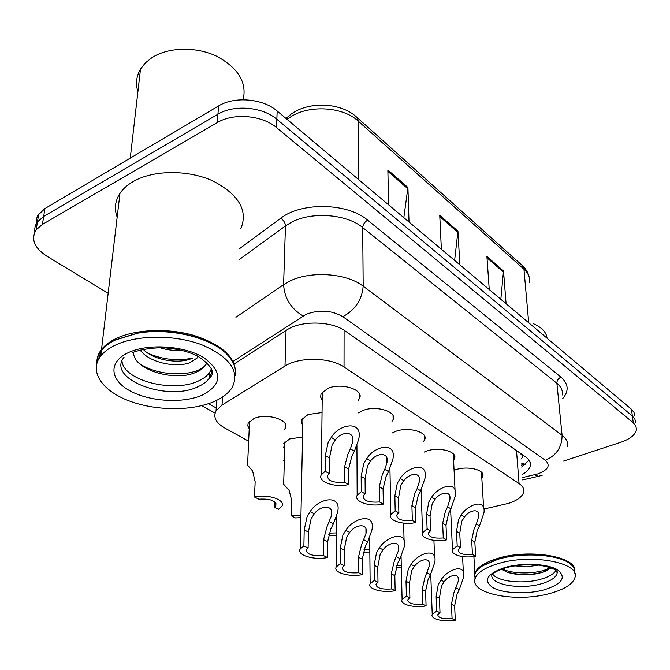 <?xml version="1.0" encoding="UTF-8"?>
<svg xmlns="http://www.w3.org/2000/svg" width="670" height="670" viewBox="0 0 670 670"><rect width="100%" height="100%" fill="white"/><g stroke="black" fill="none" stroke-linecap="round" stroke-linejoin="round"><path stroke-width="1" d="M284.675 448.858L283.569 447.116M283.67 443.59L289.708 438.934L302.547 437.041M249.215 428.75L247.783 425.835L248.118 423.298L254.064 418.449C266.936 412.653 290.303 420.14 285.278 428.231L284.072 429.914M302.79 425.324L301.316 422.46L301.743 419.512L308.116 414.537L322.052 412.536M424.077 452.124L426.329 451.186C438.481 446.471 457.61 451.471 454.612 458.431L453.582 460.248M392.252 432.971L395.426 431.48C407.997 426.38 428.264 432.041 424.772 439.512L423.691 441.354M358.416 412.862L362.654 410.584C375.677 405.032 397.209 411.481 393.139 419.521L392 421.38M322.195 400.158L320.603 397.025L321.064 393.793L327.839 388.382C341.348 382.327 364.296 389.714 359.539 398.357L358.349 400.216M454.076 470.34L455.516 469.804C467.275 465.432 485.39 469.863 482.802 476.345L481.822 478.145M483.866 509.049L508.631 503.329C517.232 500.507 522.231 496.805 523.647 492.232C524.375 489.033 522.851 486.144 519.066 483.547L344.037 367.034C330.243 357.227 299.172 356.7 284.993 366.08L222.021 405.057L216.05 410.819C212.993 417.1 215.815 422.787 224.534 427.87L248.654 441.22M283.184 460.349L284.331 460.977M108.163 293.276L47.017 256.292C34.262 247.925 30.653 239.09 36.197 229.793L42.436 224.4L217.365 122.56L217.951 114.218C233.939 104.319 262.69 106.857 276.861 119.285L632.354 416.003L634.917 419.152L635.562 422.644L634.917 419.152L632.354 416.003L276.861 119.285C262.69 106.857 233.939 104.319 217.951 114.218L43.676 216.46L217.951 114.218L218.529 105.952C234.458 96.019 263.067 98.565 277.171 111.036L631.458 409.261L634.013 412.427L634.666 415.936M34.899 231.887C34.388 228.294 35.234 224.961 37.453 221.879L43.676 216.46L37.453 221.879C35.234 224.961 34.388 228.294 34.899 231.887M403.826 217.649L407.921 187.491L387.863 169.987L388.625 204.852M409.018 222.021L407.921 187.491M500.833 299.306L503.513 270.965L486.914 256.468L489.259 289.557M506.093 303.728L503.513 270.965M454.62 260.412L457.953 231.175L439.746 215.279L441.371 249.257M459.863 264.817L457.953 231.175M36.138 224.023L36.239 219.559L37.838 215.338L44.898 208.579L218.529 105.952M522.231 474.502C526.813 471.948 529.509 469.075 530.305 465.893C530.983 462.66 529.493 459.737 525.841 457.107L345.318 331.072C331.633 320.871 300.788 320.302 286.693 330.042L234.224 363.969M529.04 460.181L521.637 467.065M217.365 122.56C233.428 112.694 262.305 115.223 276.543 127.602L633.267 422.795L635.83 425.919L636.475 429.395C635.562 434.679 630.311 438.984 620.73 442.3L563.495 461.094M464.494 516.93L461.739 521.335L459.762 533.295L460.483 547.65L458.104 549.911C458.422 553.621 463.205 555.12 472.459 554.408L475.641 556.209L474.846 542.013L477.216 530.481L479.494 525.883L483.949 512.851C486.194 497.693 467.635 504.661 461.27 514.995L464.494 516.93C469.234 510.272 480.114 507.45 478.631 516.712L476.362 524.007L479.494 525.883M472.459 554.408L471.672 540.179L474.159 528.672L476.362 524.007M475.641 556.209C464.168 558.646 450.181 554.81 452.484 549.735L457.191 545.79L456.496 531.41L458.59 519.476L461.27 514.995M457.191 545.79L460.483 547.65M451.438 604.189L453.967 592.582L458.33 581.074C459.905 571.971 448.933 575.036 444.193 581.728L441.455 586.116L439.436 598.134L440.014 612.723L437.77 614.65C438.105 617.941 442.878 619.273 452.082 618.644L451.438 604.189L454.637 605.797L455.298 620.219L452.082 618.644M440.014 612.723L436.706 611.099L436.145 596.476L438.281 584.475L440.935 580.027C447.3 569.676 466.01 562.348 463.615 577.239L459.31 589.625L457.049 594.181L454.637 605.797M436.706 611.099L432.234 614.465C429.906 618.963 443.95 622.396 455.298 620.219M401.28 565.648L396.774 565.497M401.338 567.926L396.037 567.666M435.031 499.343L432.175 503.865L430.04 516.118L430.584 530.782L428.323 532.993C428.557 537.022 433.549 538.672 443.272 537.935L446.647 539.844L446.011 525.347L448.557 513.538L450.91 508.815L455.332 496.026C458.129 479.754 438.331 486.269 431.606 497.299L435.031 499.343C440.056 492.241 451.655 489.804 449.821 499.745L447.594 506.838L450.91 508.815M443.272 537.935L442.652 523.404L445.316 511.629L447.594 506.838M446.647 539.844C434.713 542.482 419.889 538.169 422.569 532.7L427.1 528.814L426.581 514.116L428.842 501.889L431.606 497.299M427.1 528.814L430.584 530.782M403.801 480.7L400.836 485.348L398.533 497.902L398.885 512.885L396.749 515.021C396.883 519.426 402.084 521.243 412.343 520.481L415.928 522.508L415.467 507.693L418.206 495.607L420.634 490.742L425.006 478.296C428.457 460.818 407.301 466.714 400.166 478.531L403.801 480.7C409.152 473.104 421.547 471.161 419.294 481.831L417.117 488.648L420.634 490.742M412.343 520.481L411.908 505.632L414.772 493.581L417.117 488.648M415.928 522.508C403.482 525.372 387.721 520.506 390.845 514.602L395.183 510.8L394.865 495.783L397.302 483.254L400.166 478.531M395.183 510.8L398.885 512.885M370.636 460.901L367.57 465.683L365.075 478.564L365.2 493.882L363.224 495.901C363.232 500.716 368.659 502.734 379.513 501.956L383.315 504.1L383.064 488.966L386.012 476.579L388.516 471.58L392.813 459.587C397.059 440.827 374.379 445.885 366.783 458.598L370.636 460.901C376.364 452.744 389.639 451.446 386.892 462.886L384.781 469.352L388.516 471.58M379.513 501.956L379.287 486.78L382.369 474.435L384.781 469.352M383.315 504.1C370.326 507.224 353.517 501.704 357.16 495.323L361.272 491.663L361.172 476.303L363.802 463.456L366.783 458.598M361.272 491.663L365.2 493.882M335.368 439.847L332.169 444.771L329.472 457.987L329.355 473.648L327.555 475.516C327.404 480.792 333.082 483.036 344.589 482.249L348.643 484.536L348.626 469.059L351.8 456.37L354.397 451.212L358.559 439.813C363.768 419.696 339.405 423.624 331.256 437.401L335.368 439.847C341.533 431.028 355.77 430.584 352.42 442.837L350.418 448.833L354.397 451.212M344.589 482.249L344.606 466.73L347.931 454.076L350.418 448.833M348.643 484.536C335.059 487.953 317.052 481.655 321.332 474.762L325.159 471.286L325.319 455.583L328.166 442.401L331.256 437.401M325.159 471.286L329.355 473.648M422.201 589.449L424.914 577.565L429.303 566.125C431.22 556.385 419.537 559.098 414.512 566.217L411.682 570.731L409.504 583.042L409.906 597.95L407.77 599.834C408.038 603.41 413.005 604.876 422.686 604.214L422.201 589.449L425.584 591.149L426.087 605.889L422.686 604.214M409.906 597.95L406.405 596.233L406.02 581.284L408.315 568.989L411.062 564.416C417.779 553.395 437.703 546.469 434.78 562.423L430.5 574.575L428.172 579.249L425.584 591.149M406.405 596.233L402.092 599.558C399.412 604.39 414.286 608.243 426.087 605.889M391.255 573.838L394.161 561.678L398.566 550.355C400.886 539.919 388.416 542.189 383.072 549.794L380.141 554.425L377.796 567.055L377.997 582.297L375.996 584.114C376.172 588.009 381.356 589.617 391.548 588.947L391.255 573.838L394.831 575.647L395.149 590.714L391.548 588.947M377.997 582.297L374.279 580.471L374.103 565.187L376.574 552.582L379.421 547.884C386.531 536.101 407.812 529.719 404.236 546.812L400.015 558.646L397.611 563.453L394.831 575.647M374.279 580.471L370.158 583.729C367.076 588.938 382.88 593.26 395.149 590.714M358.433 557.289L361.566 544.827L365.962 533.688C368.76 522.525 355.435 524.208 349.723 532.365L346.675 537.131L344.146 550.078L344.129 565.681L342.269 567.406C342.337 571.652 347.755 573.428 358.517 572.741L358.433 557.289L362.236 559.207L362.344 574.617L358.517 572.741M344.129 565.681L340.176 563.746L340.226 548.102L342.889 535.171L345.846 530.339C353.4 517.684 376.18 512.039 371.842 530.347L367.704 541.762L365.225 546.712L362.236 559.207M340.176 563.746L336.281 566.887C332.714 572.507 349.556 577.389 362.344 574.617M369.815 549.735L364.011 549.718M369.84 552.08L363.249 552.114M336.432 532.901L329.171 533.144M336.424 535.338L330.009 535.573L328.643 534.878M283.695 483.154L283.67 484.251L289.139 490.415L291.819 500.917L291.45 515.875L300.956 515.062M300.897 517.617L295.478 517.935L291.45 515.875M247.624 463.891L247.565 465.139L252.632 471.018L255.153 481.722L254.516 497.014C267.749 493.639 286.149 500.046 281.844 506.327L278.519 509.275L274.373 507.156L275.847 505.649C275.931 500.666 270.253 498.514 258.796 499.2L254.516 497.014M274.549 501.755L274.373 507.156M533.245 323.593L535.598 324.741C542.633 328.342 546.452 332.831 547.055 338.216M533.253 323.685L535.598 324.741M474.561 576.476L474.837 573.428C476.889 567.465 484.502 562.465 497.676 558.42C530.632 548.027 579.776 557.306 574.508 572.205M478.79 568.696L483.145 565.354L497.986 559.056C522.742 551.435 560.405 554.257 570.58 564.282M474.996 579.031L474.888 574.357C475.809 571.359 478.422 568.478 482.752 565.731L497.743 559.375C522.759 551.678 560.832 554.525 571.108 564.651C574.014 567.281 575.187 570.069 574.625 573.026M498.028 563.663C531.059 553.336 580.312 562.549 575.019 577.347C573.026 583.972 564.751 589.324 550.196 593.377C517.19 602.916 469.31 593.989 475.122 578.57C477.182 572.641 484.812 567.674 498.028 563.663M556 570.446C553.772 574.064 548.688 576.996 540.749 579.249C523.111 584.382 497.291 581.635 492.601 573.981M538.605 565.111L526.452 566.854L514.535 565.832M501.428 569.198L507.207 572.239C516.738 575.162 526.997 575.58 537.985 573.495L542.817 572.23L551.217 567.892M550.028 567.465C541.586 573.713 514.895 575.12 502.065 568.964M547.139 570.538L543.538 571.879C531.921 575.153 519.753 575.254 507.014 572.172M137.894 91.69C135.457 83.784 136.328 76.238 140.499 69.077L145.34 62.93L151.906 57.679C168.379 47.001 196.151 46.389 216.762 56.272C238.353 68.08 247.138 82.578 243.126 99.755M96.916 363.14C96.639 358.349 98.18 353.785 101.522 349.455C104.746 345.368 109.419 341.817 115.558 338.794C135.005 329.213 167.81 327.798 194.032 335.469C221.619 344.648 235.421 356.976 235.446 372.461M117.166 217.164C114.118 208.856 115.056 200.908 119.98 193.329C123.045 188.814 127.442 184.886 133.171 181.562C153.346 169.778 188.387 169.585 213.269 181.109C239.14 194.886 248.294 210.824 240.723 228.922M116.019 339.69L137.844 333.015C166.378 327.89 203.002 335.302 221.025 349.313M96.748 363.718C96.631 359.137 98.18 354.782 101.388 350.644C104.604 346.558 109.285 343.007 115.424 339.983L137.484 333.233C170.783 327.128 213.923 338.4 228.545 356.072C234.173 362.596 236.359 369.12 235.095 375.661M114.821 345.385C136.487 334.724 174.627 334.472 201.804 344.79C230.044 357.144 240.145 371.398 232.113 387.578C228.453 393.298 222.314 398.005 213.697 401.707C191.118 411.313 155.038 410.903 128.531 400.677C101.982 390.535 88.758 371.239 100.751 355.996C103.976 351.926 108.666 348.392 114.821 345.385M211.452 368.642L209.836 372.11C207.499 375.677 203.663 378.651 198.345 381.012C173.438 393.164 123.473 380.644 121.973 360.988M190.171 359.112C177.249 363.877 153.43 360.091 143.187 349.372M198.353 356.448L197.549 357.73L189.895 362.704C175.708 368.073 148.497 362.495 140.34 350.016M181.696 350.343C174.342 350.837 167.132 349.983 160.071 347.78M133.623 352.093C132.526 369.48 173.413 381.506 194.267 372.981C201.218 370.401 205.405 366.859 206.846 362.353M97.569 361.331L101.304 351.348M206.067 364.296C197.717 376.833 158.631 377.528 139.033 363.215M192.608 358.082C177.718 361.272 162.818 359.648 147.911 353.216M141.454 351.474L139.628 350.192M323.577 539.71L326.943 526.93L331.323 516.059C334.682 504.116 320.411 505.054 314.272 513.848L311.115 518.747L308.376 532.039L308.108 548.01L306.416 549.609C306.358 554.257 312.019 556.226 323.409 555.522L323.577 539.71L327.613 541.745L327.479 557.515L323.409 555.522M308.108 548.01L303.895 545.95L304.197 529.937L307.086 516.662L310.151 511.687C318.233 498.019 342.663 493.38 337.42 512.969L333.392 523.84L330.829 528.94L327.613 541.745M303.895 545.95L300.26 548.939C296.123 554.995 314.138 560.547 327.479 557.515M521 459.05C522.927 457.283 522.885 455.625 520.866 454.076L521.285 453.933M521.386 463.958L524.2 463.112M516.495 450.583L519.066 483.547M222.49 397.025L222.021 405.057M286.048 330.469L284.993 366.08M344.087 330.26L344.037 367.034M290.319 114.813L287.958 116.764L287.221 119.495M285.939 118.414L287.958 116.764C304.9 100.835 340.059 101.564 356.658 117.133L358.349 121.22C341.985 105.55 304.415 104.553 287.321 119.419L287.321 119.578M529.518 282.598C530.179 277.69 528.329 273.234 523.957 269.214L522.014 265.286L356.993 117.434M528.714 322.781L523.957 269.214L358.349 121.22L358.718 179.677M277.171 111.036L276.543 127.602M631.458 409.261L633.267 422.795M44.898 208.579L42.436 224.4M439.813 216.628L457.911 232.406M487.006 257.774L503.505 272.162M387.897 171.361L407.846 188.756M522.474 477.568L537.909 473.874C548.261 469.871 550.732 465.357 545.338 460.324L342.831 316.684C331.717 310.252 319.54 309.44 306.282 314.222L233.554 361.097M235.932 317.262L283.603 284.666L289.968 281.04C310.872 270.588 346.809 273.209 363.182 286.199L562.08 435.291C566.418 438.624 568.235 442.334 567.54 446.421M239.659 248.57L280.713 218.269C301.517 201.787 347.814 202.851 367.646 220.162L560.983 377.16C558.261 378.441 556.896 380.476 556.896 383.274L562.08 435.291C562.063 447.074 556.477 455.424 545.338 460.324M342.831 316.684C355.226 309.867 362.009 299.699 363.182 286.199L362.704 227.566C346.792 214.073 311.944 211.335 291.634 222.155L285.453 225.907L283.603 284.666C284.457 298.25 290.947 308.686 303.075 315.964M560.983 377.16C568.554 383.868 569.123 391.029 562.683 398.642M562.306 394.957C562.959 390.669 561.15 386.774 556.896 383.274L362.704 227.566C362.981 224.4 364.622 221.929 367.646 220.162M280.713 218.269C283.678 220.179 285.253 222.725 285.453 225.907L239.056 259.734M208.571 403.65L216.226 407.98M534.618 474.779L538.295 476.337L542.214 475.256M526.017 464.017L521.478 465.072M471.672 540.179L474.846 542.013M456.496 531.41L459.762 533.295M439.436 598.134L436.145 596.476M444.193 581.728L440.935 580.027M459.31 589.625L456.144 587.975M442.652 523.404L446.011 525.347M426.581 514.116L430.04 516.118M411.908 505.632L415.467 507.693M394.865 495.783L398.533 497.902M379.287 486.78L383.064 488.966M361.172 476.303L365.075 478.564M344.606 466.73L348.626 469.059M325.319 455.583L329.472 457.987M409.504 583.042L406.02 581.284M414.512 566.217L411.062 564.416M430.5 574.575L427.159 572.825M377.796 567.055L374.103 565.187M383.072 549.794L379.421 547.884M400.015 558.646L396.472 556.795M344.146 550.078L340.226 548.102M349.723 532.365L345.846 530.339M367.704 541.762L363.944 539.802M557.113 571.56L557.063 573.445C555.765 577.716 550.455 581.175 541.134 583.838C519.644 590.178 488.355 584.282 492.073 574.24L494.485 572.683C495.239 572.481 493.79 572.038 505.783 567.766M504.812 567.532C522.206 562.457 547.449 563.587 557.566 569.835C566.787 577.331 562.281 584.014 544.032 589.868C527.081 594.491 503.656 593.545 493.078 587.749C482.794 580.639 486.705 573.905 504.812 567.532M211.335 368.374L211.377 373.257L209.459 377.88C207.114 381.431 203.278 384.387 197.943 386.741C167.24 401.992 106.178 378.935 124.051 357.227M127.903 352.839C147.559 343.216 184.133 345.578 203.663 357.571C222.909 371.892 222.432 384.421 202.223 395.166C182.868 403.616 150.005 401.749 130.139 390.928C110.006 380.242 107.954 362.277 127.903 352.839M308.376 532.039L304.197 529.937M314.272 513.848L310.151 511.687M333.392 523.84L329.397 521.754M216.686 400.333L216.05 410.819M482.802 476.345L482.651 473.866M359.539 398.357L359.514 394.01M393.139 419.521L393.055 415.752M424.772 439.512L424.654 436.237M454.612 458.431L454.469 455.583M285.278 428.231L285.395 424.252M522.374 265.613C525.917 268.888 528.169 272.682 529.132 276.986M38.701 214.023L36.197 229.793M529.962 461.839L530.305 465.893M201.77 405.635L215.087 413.105M522.659 479.913L537.457 476.529M478.439 513.513L478.631 516.712M452.484 549.735L450.608 509.359M483.656 508.111L481.454 472.174M463.389 572.708L462.568 556.594M432.234 614.465L430.751 574.098M458.18 578.017L458.33 581.074M449.654 496.068L449.821 499.745M422.569 532.7L421.128 489.812M455.064 490.582L453.272 453.85M419.152 477.601L419.294 481.831M390.845 514.602L389.94 468.707M386.799 458.02L386.892 462.886M357.16 495.323L356.926 445.609M352.412 437.208L352.42 442.837M321.332 474.762L322.287 392M434.579 557.247L433.925 540.347M402.092 599.558L401.07 556.586M429.177 562.641L429.303 566.125M404.085 540.891L403.642 523.119M370.158 583.729L369.689 537.591M398.474 546.368L398.566 550.355M336.281 566.887L336.507 516.537M365.929 529.124L365.962 533.688M283.67 484.251L284.876 441.907M247.565 465.139L249.558 421.262M275.923 503.338L275.847 505.649M556.862 571.259L557.063 573.445L557.323 571.87L555.597 570.145C553.026 568.344 547.599 566.694 539.317 565.195C527.751 564.19 516.679 565.019 506.11 567.674M475.122 578.57L474.888 574.357M474.837 573.428L473.899 556.502M542.851 572.214L543.538 571.879M209.836 372.11L209.459 377.88C215.782 373.224 212.038 366.055 198.236 356.39C189.216 351.859 178.622 349.062 166.436 348.015C159.485 347.387 144.98 348.082 132.71 352.445M197.549 357.73L197.667 356.097M100.751 355.996L101.388 350.644M101.522 349.455L119.98 193.329M130.256 158.128L140.499 69.077M300.26 548.939L302.941 417.804M331.357 510.825L331.323 516.059"/></g></svg>
